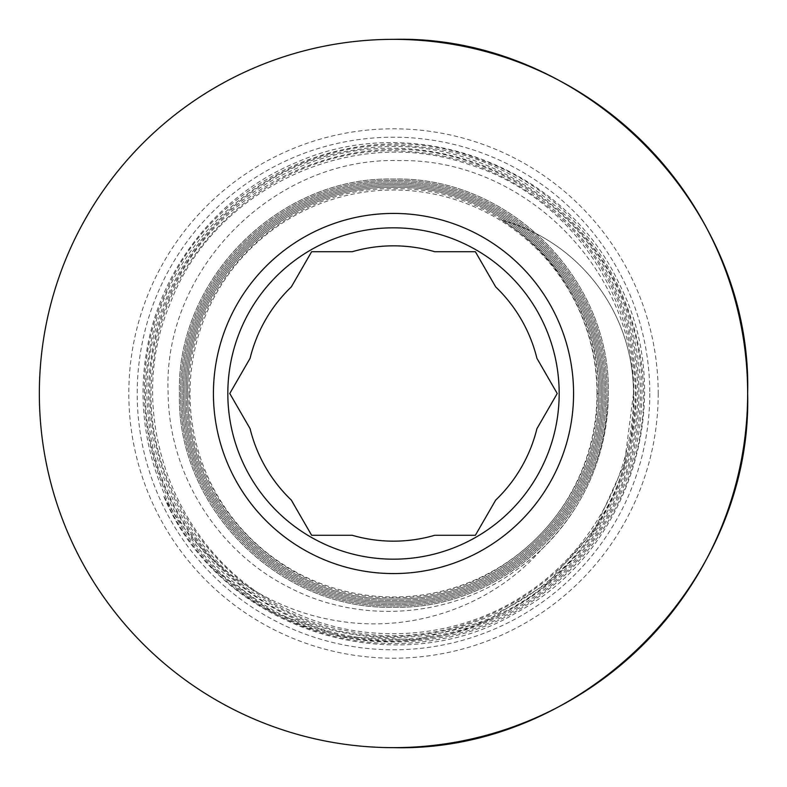 <?xml version="1.0" encoding="UTF-8"?>
<svg xmlns="http://www.w3.org/2000/svg" width="787" height="787" viewBox="0 0 787 787"><rect width="100%" height="100%" fill="white"/><g stroke="black" fill="none" stroke-linecap="round" stroke-linejoin="round"><path stroke-width="0.59" stroke-dasharray="3.94 2.95" d="M536.911 428.699A147.661 147.661 0 0 1 495.682 500.099L475.368 535.288L434.719 535.288A147.661 147.661 0 0 1 352.281 535.288L311.632 535.288L291.318 500.099A147.661 147.661 0 0 1 250.089 428.699L229.774 393.5L250.089 358.301A147.661 147.661 0 0 1 291.318 286.901L311.632 251.712L352.281 251.712A147.661 147.661 0 0 1 434.719 251.712L475.368 251.712L495.682 286.901A147.661 147.661 0 0 1 536.911 358.301L557.226 393.5L536.911 428.699M596.989 393.5A203.489 203.489 0 0 1 393.5 596.989A203.489 203.489 0 0 1 190.011 393.5A203.489 203.489 0 0 1 393.5 190.011A203.489 203.489 0 0 1 596.989 393.5M658.198 393.5A264.698 264.698 0 0 1 393.5 658.198A264.698 264.698 0 0 1 128.802 393.5A264.698 264.698 0 0 1 393.5 128.802A264.698 264.698 0 0 1 658.198 393.5M212.598 568.293C191.969 546.945 175.609 522.725 163.519 495.623C198.491 561.584 264.973 609.974 338.843 621.081C412.732 632.964 491.501 606.502 541.289 549.641A214.989 214.989 0 0 1 517.561 569.08C453.125 617.765 361.302 625.006 289.646 587.712C217.438 552.002 168.979 474.01 168.133 393.5C162.338 268.701 275.017 156.515 399.511 160.627C523.867 158.285 634.627 269.528 633.791 393.5C636.909 491.718 573.684 586.699 482.579 622.792C392.447 661.07 281.126 638.375 212.598 568.293L272.302 612.266L341.853 636.722L415.083 639.762L485.599 621.356L547.28 583.354L594.864 529.307L624.386 464.084L633.496 393.5C634.174 474.325 590.634 553.615 522.017 596.448C454.05 640.293 363.653 645.95 290.698 610.85C178.147 560.885 121.641 417.572 169.943 304.097C212.972 188.536 352.753 123.254 469.131 164.572C587.279 200.478 661.11 336.177 626.964 455.034C598.327 575.327 467.232 657.45 346.329 630.623C224.344 609.384 134.213 483.395 153.603 360.918C167.336 237.684 287.727 139.86 411.335 151.724C492.79 157.036 569.463 206.804 607.505 279.119C646.629 350.845 645.606 442.324 604.819 513.213C546.119 622.881 397.543 669.157 286.822 612.06C173.602 560.128 118.227 414.474 168.497 300.3C213.454 183.951 355.635 119.663 472.83 162.889C550.703 188.949 612.532 257.005 630.987 337.102C650.652 416.903 626.206 505.628 568.362 564.122C483.149 655.758 326.762 662.674 233.7 578.75C170.877 525.47 138.64 439.048 151.281 357.573C162.683 275.912 218.511 202.377 294.181 169.431C407.686 115.827 555.927 167.641 611.351 280.477C650.023 353.501 647.858 446.013 605.734 517.197C564.692 589.001 485.304 636.703 402.55 639.201C276.857 646.855 158.069 543.374 148.487 417.631C133.121 292.479 229.253 167.405 354.337 150.101C478.486 127.051 609.394 215.451 634.371 339.413C653.269 420.356 627.436 509.779 568.214 568.214C509.887 627.544 420.445 653.584 339.315 634.794C215.097 610.023 126.097 478.919 149.009 354.16C166.146 228.486 291.711 131.478 417.808 146.716C544.456 156.131 649.127 275.676 641.641 402.639C639.27 486.209 591.224 566.561 518.643 608.223C446.701 650.967 353.029 653.367 278.942 614.303C164.483 558.357 111.518 408.03 165.791 292.557C214.674 174.724 361.666 112.571 480.404 159.712C601.17 201.334 672.324 344.431 632.492 466.002C608.764 546.67 541.436 612.502 460.169 634.411C379.245 657.548 287.521 635.866 225.485 578.878C162.584 522.834 131.803 433.667 146.775 350.687C160.489 267.491 219.406 193.72 297.584 161.945C414.975 109.993 565.223 166.677 619.035 283.418C678.168 397.553 630.741 551.195 517.364 612.148C394.799 686.559 218.009 628.518 163.519 495.623M649.796 393.5A256.296 256.296 0 0 1 393.5 649.796A256.296 256.296 0 0 1 137.204 393.5A256.296 256.296 0 0 1 393.5 137.204A256.296 256.296 0 0 1 649.796 393.5M189.077 393.5C186.381 502.578 284.176 600.274 393.126 597.579C502.214 600.373 600.048 502.893 597.235 393.5C597.795 323.772 559.852 256.06 501.683 220.094L501.939 220.163C560.757 255.844 599.133 323.565 598.582 393.5C601.563 503.296 502.942 601.77 393.303 598.927C283.438 601.711 185.063 503.365 187.719 393.5C184.975 503.188 283.399 601.789 393.225 598.966C503.05 601.868 601.573 503.208 598.612 393.5C601.268 283.999 503.218 185.958 393.687 188.732C284.412 185.88 186.076 284.117 189.077 393.5M186.303 393.5C183.637 504.133 282.69 603.137 393.274 600.343C503.719 603.186 602.97 504.113 599.999 393.5C602.891 504.113 503.769 603.206 393.126 600.314C282.769 603.127 183.528 503.906 186.342 393.5C183.371 282.513 282.927 183.145 393.736 185.988C504.664 183.204 604.032 282.513 601.357 393.5C604.416 504.605 504.437 604.662 393.293 601.701C281.894 604.534 182.24 504.733 184.955 393.5C182.072 504.605 282.021 604.593 393.126 601.73C504.536 604.642 604.327 504.841 601.386 393.5C604.091 282.631 504.752 183.135 393.707 185.958C282.917 183.007 183.263 282.74 186.303 393.5M541.289 549.641C585.026 506.798 607.367 454.758 608.302 393.5C611.125 278.962 508.441 176.111 393.726 179.042C279.188 175.993 176.268 279.021 179.387 393.5C176.613 507.831 278.982 610.161 393.293 607.269C507.399 610.21 610.014 507.772 606.925 393.5C609.787 279.67 507.585 177.557 393.854 180.42C279.906 177.459 177.773 279.523 180.774 393.5C177.931 506.858 279.729 608.813 393.195 605.882C506.769 608.882 608.567 506.936 605.537 393.5C608.292 280.31 506.926 178.934 393.677 181.807C280.723 178.846 179.042 280.467 182.151 393.5C179.387 506.326 280.497 607.308 393.185 604.505C505.972 607.416 607.121 506.395 604.15 393.5C607.013 281.303 506.11 180.282 393.854 183.194C281.323 180.253 180.567 281.097 183.538 393.5C180.813 505.539 281.156 605.96 393.323 603.117C505.165 606.088 605.872 505.362 602.773 393.5C605.478 281.746 505.411 181.787 393.766 184.581C282.149 181.708 181.974 281.716 184.925 393.5C182.004 281.805 282.1 181.689 393.874 184.611C505.333 181.738 605.596 282.041 602.734 393.5C605.695 505.638 505.205 605.96 393.234 603.088C281.234 605.892 180.853 505.608 183.568 393.5C180.459 281.284 281.48 180.243 393.677 183.223C506.208 180.371 606.856 281.116 604.121 393.5C607.102 506.267 506.031 607.416 393.136 604.465C280.546 607.387 179.308 506.051 182.181 393.5C179.21 280.251 280.674 178.915 393.795 181.836C506.867 179.023 608.272 280.3 605.508 393.5C608.646 506.858 506.621 608.843 393.333 605.852C279.71 608.735 178.039 507.025 180.803 393.5C177.773 279.68 279.857 177.459 393.825 180.459C507.595 177.508 609.768 279.818 606.895 393.5C609.895 507.841 507.438 610.2 393.166 607.239C279.051 610.092 176.583 507.753 179.416 393.5C176.288 278.942 279.257 176.091 393.687 179.072C508.382 176.16 611.056 278.834 608.272 393.5C608.784 462.077 574.048 529.661 517.561 569.08M599.999 393.5C602.783 283.418 503.887 184.561 393.864 187.345C283.595 184.473 184.788 283.231 187.69 393.5C184.738 283.458 283.625 184.453 393.746 187.375C503.975 184.552 602.685 283.438 599.969 393.5M597.235 393.5L598.582 393.5M501.683 220.094A179.967 179.967 0 0 1 633.496 393.5A179.967 179.967 0 0 0 501.939 220.163"/><path stroke-width="1.18" d="M291.318 500.099A147.661 147.661 0 0 1 250.089 428.699L229.774 393.5L250.089 358.301A147.661 147.661 0 0 1 291.318 286.901L311.632 251.712L352.281 251.712A147.661 147.661 0 0 1 434.719 251.712L475.368 251.712L495.682 286.901A147.661 147.661 0 0 1 536.911 358.301L557.226 393.5L536.911 428.699A147.661 147.661 0 0 1 495.682 500.099L475.368 535.288L434.719 535.288A147.661 147.661 0 0 1 352.281 535.288L311.632 535.288L291.318 500.099M559.173 393.5A165.673 165.673 0 0 1 393.5 559.173A165.673 165.673 0 0 1 227.827 393.5A165.673 165.673 0 0 1 393.5 227.827A165.673 165.673 0 0 1 559.173 393.5M573.575 393.5A180.075 180.075 0 0 1 393.5 573.575A180.075 180.075 0 0 1 213.425 393.5A180.075 180.075 0 0 1 393.5 213.425A180.075 180.075 0 0 1 573.575 393.5M747.65 393.5C752.529 582.744 582.744 752.529 393.5 747.65A354.15 354.15 0 0 0 747.65 393.5A354.15 354.15 0 0 0 393.5 39.35C582.744 34.471 752.529 204.256 747.65 393.5M393.5 39.35A354.15 354.15 0 0 0 39.35 393.5A354.15 354.15 0 0 0 393.5 747.65"/></g></svg>
